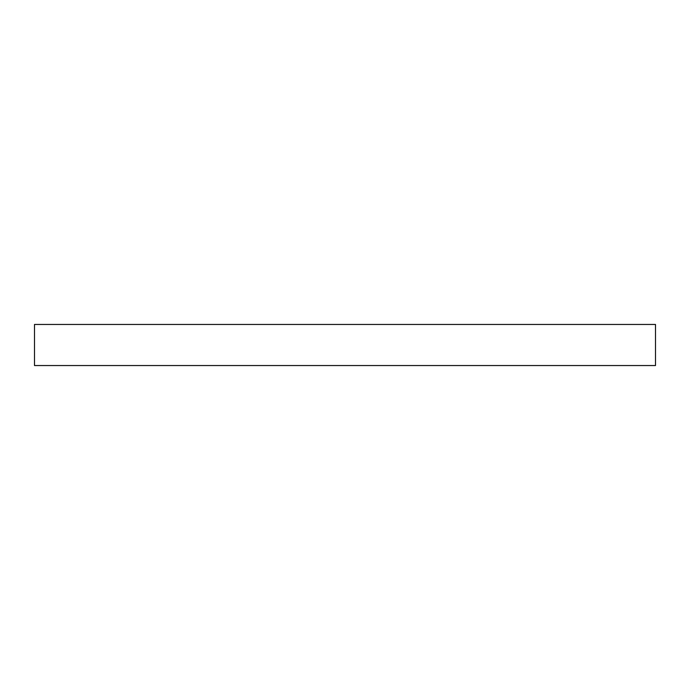 <?xml version="1.0" encoding="UTF-8"?>
<svg xmlns="http://www.w3.org/2000/svg" width="690" height="690" viewBox="0 0 690 690"><rect width="100%" height="100%" fill="white"/><g stroke="black" fill="none" stroke-linecap="round" stroke-linejoin="round"><path stroke-width="1.03" d="M655.5 365.545L34.5 365.545L34.5 324.455L655.5 324.455L655.5 365.545"/></g></svg>
